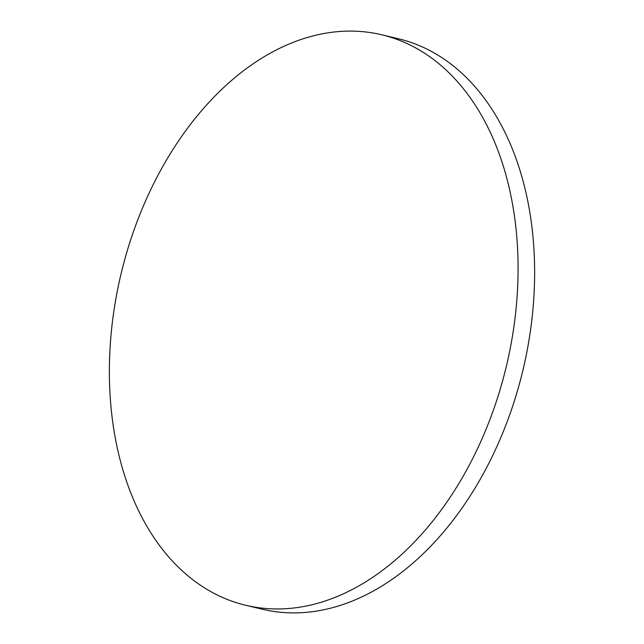 <?xml version="1.0" encoding="UTF-8"?>
<svg xmlns="http://www.w3.org/2000/svg" width="644" height="644" viewBox="0 0 644 644"><rect width="100%" height="100%" fill="white"/><g stroke="black" fill="none" stroke-linecap="round" stroke-linejoin="round"><path stroke-width="0.97" d="M371.137 32.699A293.245 198.111 -76.6 0 0 119.229 281.863A293.245 198.111 -76.6 0 0 245.783 605.296A293.245 198.111 -76.6 0 0 256.304 607.356A293.245 198.111 -76.6 0 0 508.213 358.193A293.245 198.111 -76.6 0 0 381.659 34.76A293.245 198.111 -76.6 0 0 371.137 32.699M245.783 605.296L262.341 609.24A293.245 198.111 -76.6 0 0 272.863 611.301A293.245 198.111 -76.6 0 0 524.771 362.137A293.245 198.111 -76.6 0 0 398.217 38.704L381.659 34.76"/></g></svg>
